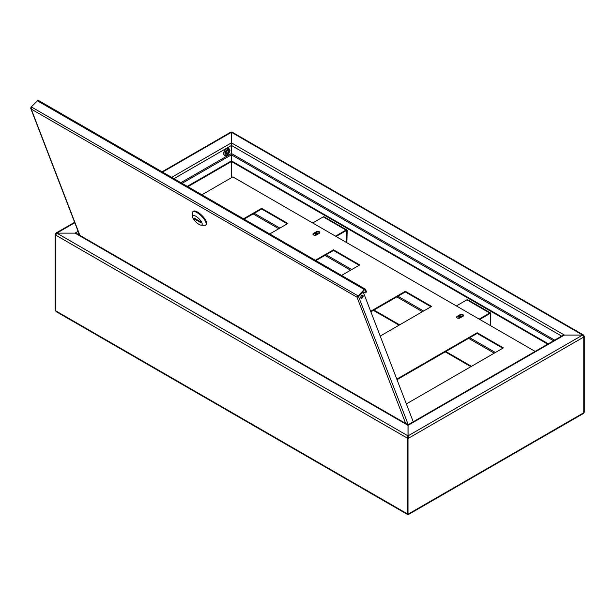 <?xml version="1.0" encoding="UTF-8"?>
<svg xmlns="http://www.w3.org/2000/svg" width="615" height="615" viewBox="0 0 615 615"><rect width="100%" height="100%" fill="white"/><g stroke="black" fill="none" stroke-linecap="round" stroke-linejoin="round"><path stroke-width="0.92" d="M162.537 172.077L231.44 132.302L582.636 335.06L564.393 335.06L582.636 335.06L583.781 337.035A1.614 0.93 0 0 0 584.25 336.374A1.614 0.93 0 0 0 583.781 335.721L583.443 334.975L582.636 335.06L408.068 435.851L408.637 438.149L408.006 438.518L408.006 514.225L407.438 513.894L408.006 514.225L407.438 513.894L407.438 438.188L408.006 435.881L408.006 425.349L75.061 233.123L56.818 233.116L75.061 233.123L76.783 233.569M408.006 424.804L76.675 233.508L75.061 233.123L78.128 231.348M408.006 438.518L407.438 438.188L408.006 437.857L408.006 435.881L56.818 233.123L56.011 233.039L55.673 233.777A1.614 0.93 0 0 0 55.196 234.438A1.614 0.93 0 0 0 55.673 235.091L56.818 233.123L74.807 222.73M55.196 234.438L55.196 310.144A1.614 0.93 0 0 0 55.673 310.806L56.08 311.582L407.607 514.532M187.852 186.691L231.386 161.561L231.386 160.899L187.283 186.368M230.817 132.663L231.386 132.333L231.386 160.899M548.303 343.808L231.44 160.869L231.44 161.53L547.727 344.139M232.009 132.625L231.44 132.302L231.44 142.834L564.393 335.06L562.779 335.452L408.068 424.773M231.44 160.869L231.44 142.834M562.663 335.513L564.393 335.06L408.068 425.319L408.068 437.826L407.438 438.188L55.673 235.091L55.673 310.806L407.438 513.894L407.438 438.188M408.068 514.186L408.637 513.863L408.068 514.186M408.468 514.501L583.374 413.518L583.781 412.742A1.614 0.93 0 0 0 584.25 412.081L584.25 336.374M408.006 514.225L583.781 412.742L583.781 337.035L408.637 438.149L408.068 437.826M231.44 177.72L231.44 161.53M373.405 310.375L399.058 325.189M445.237 351.849L470.89 366.663M373.974 310.045L399.627 324.858M445.806 351.519L471.467 366.332M315.418 234.107L316.602 234.792M459.09 317.056L460.274 317.74M316.179 233.885L317.248 234.5M459.843 316.833L460.919 317.448M490.562 325.681L490.847 313.665A1.614 0.93 120 0 0 490.516 312.927A1.614 0.93 120 0 0 489.709 313.004L479.162 319.093M489.709 313.665L490.278 313.996A0.807 0.469 120 0 0 489.709 313.665L479.731 319.423M460.458 317.717A1.368 0.792 180 0 1 458.69 316.956A1.368 0.792 180 0 1 460.058 316.164A1.368 0.792 180 0 1 461.435 316.956A1.368 0.792 180 0 1 461.373 317.186M456.353 305.932L466.9 299.843A1.614 0.93 -60 0 1 467.707 299.759L490.516 312.927M458.813 317.286A1.368 0.792 180 0 1 460.02 316.825A1.368 0.792 180 0 1 461.273 317.248M490.278 313.996L490.278 325.512M346.891 242.733L347.175 230.717A1.614 0.93 120 0 0 346.845 229.979A1.614 0.93 120 0 0 346.037 230.056L335.49 236.152M346.037 230.717L346.606 231.048A0.807 0.469 120 0 0 346.037 230.717L336.059 236.475M316.786 234.769A1.368 0.792 180 0 1 315.018 234.007A1.368 0.792 180 0 1 316.387 233.216A1.368 0.792 180 0 1 317.763 234.007A1.368 0.792 180 0 1 317.701 234.238M312.681 222.984L323.229 216.895A1.614 0.93 -60 0 1 324.036 216.811L346.845 229.979M315.141 234.338A1.368 0.792 180 0 1 316.348 233.877A1.368 0.792 180 0 1 317.601 234.3M346.606 231.048L346.606 242.564M408.26 424.658L358.353 296.061L362.75 291.679L363.204 291.94L358.814 296.322L357 297.168L364.249 289.504L37.423 100.814L31.319 106.902L31.234 109.086L30.75 108.401L30.988 107.056L35.493 102.736M79.896 235.368L31.234 109.086L357 297.168L364.411 289.911A0.807 0.469 120 0 1 365.141 289.88L365.764 291.502L366.194 291.072L365.564 289.45A1.453 0.838 120 0 0 365.325 289.158A1.453 0.838 120 0 0 364.249 289.504M358.353 296.061L357.33 296.837M363.204 291.94L413.234 421.782M360.913 298.06A1.691 0.976 120 0 0 362.343 297.007A1.691 0.976 120 0 0 362.543 295.238M363.081 295.661A1.691 0.976 120 0 0 362.804 295.315A1.691 0.976 120 0 0 361.312 295.984A1.691 0.976 120 0 0 360.828 297.906A1.691 0.976 120 0 0 361.105 298.252A1.691 0.976 120 0 0 362.596 297.575A1.691 0.976 120 0 0 363.081 295.661M37.423 100.814A1.453 0.838 -60 0 1 38.499 100.468L365.325 289.158M366.194 291.072A4.028 1.391 45.1 0 1 366.186 292.279L365.756 292.709A4.028 1.391 -134.9 0 0 365.764 291.502M363.227 292.002L363.888 292.386A4.028 1.391 -134.9 0 0 365.756 292.709M194.601 219.086L200.59 222.538L200.198 221.531L194.209 218.071L194.601 219.086L195.101 218.586M198.96 224.352A6.45 2.229 -134.9 0 0 201.059 225.128A6.45 2.229 -134.9 0 0 198.976 218.732A6.45 2.229 -134.9 0 0 192.587 216.634A6.45 2.229 -134.9 0 0 198.96 224.352M192.587 216.634L192.349 213.159A9.271 3.198 45.1 0 1 192.726 211.868A9.271 3.198 45.1 0 1 201.543 216.173A9.271 3.198 45.1 0 1 205.825 224.998A9.271 3.198 45.1 0 1 204.534 225.367L201.059 225.128M192.726 211.868L193.264 211.337A9.271 3.198 45.1 0 1 202.074 215.642A9.271 3.198 45.1 0 1 206.363 224.467L205.825 224.998M228.642 148.476A4.028 2.329 120 0 0 228.557 148.423A4.028 2.329 120 0 0 224.529 150.752A4.028 2.329 120 0 0 224.529 155.403A4.028 2.329 120 0 0 224.613 155.449M535.127 351.411L232.87 176.897L201.881 194.794M359.152 265.28L333.491 250.466L315.902 260.622M319.746 232.854A2.014 1.161 0 0 0 316.387 232.362L313.542 234.007A2.014 1.161 0 0 0 313.027 234.5M463.418 315.803A2.014 1.161 0 0 0 460.058 315.311L457.214 316.956A2.014 1.161 0 0 0 456.699 317.448M287.313 223.806L261.659 208.992L244.07 219.148M430.984 306.754L405.331 291.94L370.868 311.836M502.816 348.228L477.163 333.415L397.013 379.686M341.556 275.435L359.721 264.95L333.491 249.805L315.334 260.291M319.239 233.354A2.014 1.161 0 0 0 319.831 232.532A2.014 1.161 0 0 0 318.585 231.455A2.014 1.161 0 0 0 316.387 231.701L313.542 233.354A2.014 1.161 0 0 0 312.95 234.177A2.014 1.161 0 0 0 314.196 235.245A2.014 1.161 0 0 0 316.387 234.999L319.239 233.354M462.911 316.302A2.014 1.161 0 0 0 463.502 315.472A2.014 1.161 0 0 0 462.257 314.403A2.014 1.161 0 0 0 460.058 314.649L457.214 316.302A2.014 1.161 0 0 0 456.622 317.125A2.014 1.161 0 0 0 457.868 318.193A2.014 1.161 0 0 0 460.058 317.947L462.911 316.302M269.724 233.961L287.882 223.476L261.659 208.331L243.494 218.817M380.208 336.067L431.553 306.424L405.331 291.279L370.661 311.298M406.354 403.924L503.393 347.898L477.163 332.753L396.806 379.148M261.659 208.992L261.659 208.331M333.491 250.466L333.491 249.805M405.331 291.94L405.331 291.279M477.163 333.415L477.163 332.753M171.662 177.343L231.386 142.865M77.813 234.161L78.958 233.5M173.945 178.665L231.386 145.501M180.895 182.678L231.386 153.527M182.04 183.339L231.386 154.849M231.44 145.463L561.641 336.105M231.44 153.496L554.684 340.118M231.44 154.811L553.546 340.779M253.103 213.928L278.764 228.742M324.943 255.402L350.596 270.216M396.775 296.876L422.436 311.69M468.615 338.35L494.268 353.164M254.249 213.274L279.902 228.088M326.081 254.748L351.734 269.555M397.92 296.222L423.574 311.029M469.752 337.697L495.406 352.503M489.709 313.004L466.9 299.843M346.037 230.056L323.229 216.895M31.319 106.902L358.299 296M357 297.168L405.662 423.451M228.557 150.86A2.014 1.161 120 0 0 226.089 152.136A2.014 1.161 120 0 0 227.212 154.027A2.014 1.161 120 0 0 228.557 150.86M228.011 150.99A1.614 0.93 120 0 0 227.804 150.783C227.243 149.676 225.082 154.603 226.189 153.573A1.614 0.93 120 0 0 227.665 152.858A1.614 0.93 120 0 0 228.011 150.99M229.318 149.975A3.229 1.86 120 0 0 225.374 152.013A3.229 1.86 120 0 0 227.166 155.042A3.229 1.86 120 0 0 229.318 149.975M229.257 149.053A4.028 2.329 120 0 0 228.726 148.523A4.028 2.329 120 0 0 224.698 150.852A4.028 2.329 120 0 0 224.698 155.503C226.128 155.841 226.989 155.756 227.289 155.241C229.833 152.02 230.548 150.022 229.441 149.237L228.557 148.423M460.058 315.311L460.058 314.649M457.214 316.956L457.214 316.302M316.387 232.362L316.387 231.701M313.542 234.007L313.542 233.354M56.011 233.039L74.63 222.284M162.068 171.808L230.979 132.017M231.847 131.987L583.443 334.975M79.612 235.207L30.75 108.401"/></g></svg>
